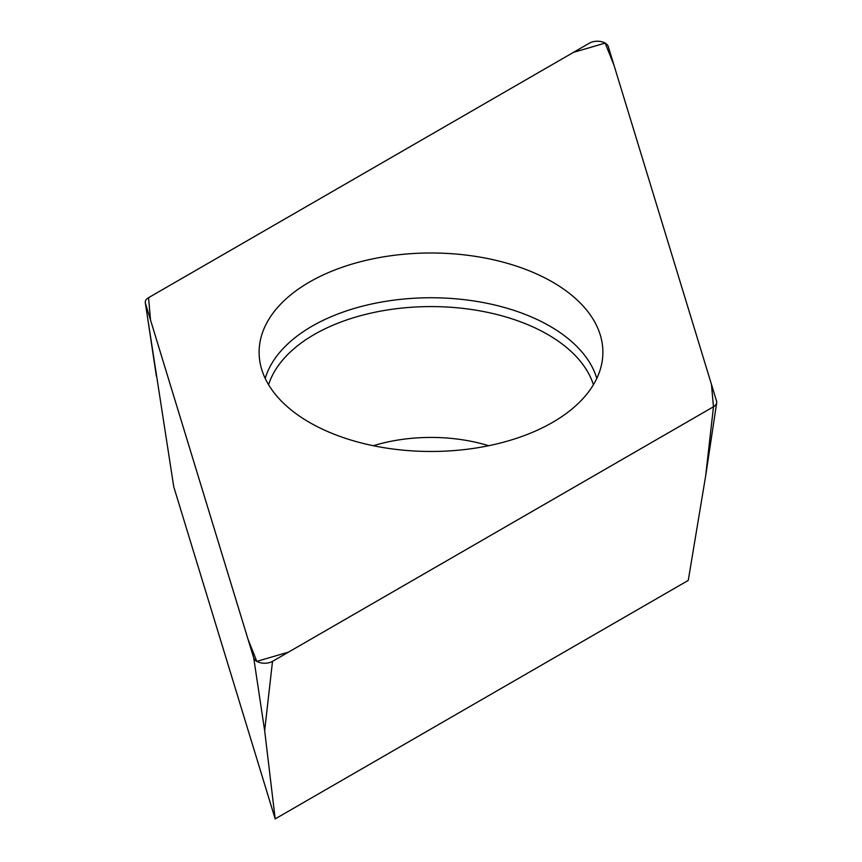 <?xml version="1.0" encoding="UTF-8"?>
<svg xmlns="http://www.w3.org/2000/svg" width="862" height="862" viewBox="0 0 862 862"><rect width="100%" height="100%" fill="white"/><g stroke="black" fill="none" stroke-linecap="round" stroke-linejoin="round"><path stroke-width="1.29" d="M713.488 406.756L705.633 476.072L688.253 580.417L275.183 818.9L173.747 486.761L145.301 302.799A11.109 6.411 0 0 0 145.43 303.349L253.719 657.932A11.109 6.411 0 0 0 261.315 662.943A11.109 6.411 0 0 0 272.511 661.359L713.488 406.756A11.109 6.411 0 0 0 716.699 402.78A11.109 6.411 0 0 0 716.57 401.11L608.281 46.526A11.109 6.411 0 0 0 600.685 41.527A11.109 6.411 0 0 0 589.489 43.111L148.512 297.702A11.109 6.411 0 0 0 145.301 302.799M275.183 818.9L264.656 730.674L253.719 657.932M482.688 257.587A171.883 99.238 0 0 0 259.322 357.137A171.883 99.238 0 0 0 431 451.472A171.883 99.238 0 0 0 602.678 357.137A171.883 99.238 0 0 0 482.688 257.587M148.533 297.692L150.538 320.093L247.933 639.001L256.822 661.369L288.522 652.114L713.467 406.778L711.462 384.377L614.067 65.469L605.178 43.1L573.478 52.356L148.533 297.692M272.511 661.359L264.656 730.674M145.43 303.349L156.367 376.091M265.205 378.418A168.23 97.126 180 0 1 481.589 302.25A168.23 97.126 180 0 1 596.795 378.418M593.412 384.721A165.127 95.337 0 0 0 480.651 310.999A165.127 95.337 0 0 0 268.588 384.721M373.311 445.719A123.126 71.083 180 0 1 468.023 440.719A123.126 71.083 180 0 1 488.689 445.719M705.633 476.072L716.699 402.78"/></g></svg>
